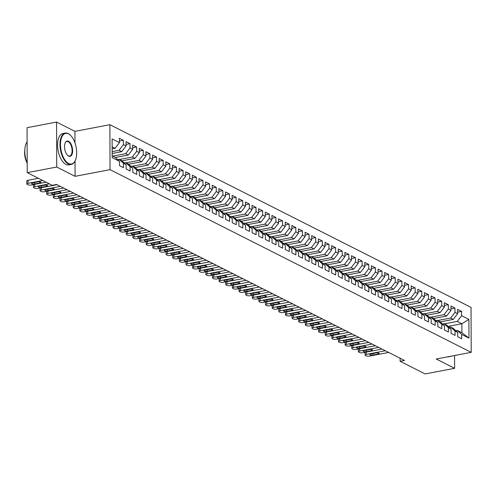 <?xml version="1.0" encoding="UTF-8"?>
<svg xmlns="http://www.w3.org/2000/svg" width="496" height="496" viewBox="0 0 496 496"><rect width="100%" height="100%" fill="white"/><g stroke="black" fill="none" stroke-linecap="round" stroke-linejoin="round"><path stroke-width="0.74" d="M74.97 142.898L74.933 131.359L56.563 122.066L27.069 127.689L27.224 172.658L52.229 185.306L56.6 184.469L404.488 360.456L400.123 361.286L425.122 373.934L454.615 368.311L454.572 355.52M74.933 131.359L109.889 124.688L471.045 307.384L471.2 352.346L110.044 169.657L109.889 124.688M448.142 326.374L461.894 323.752L468.9 319.399L461.609 315.71L461.59 311.395L457.61 309.38L457.628 313.695L454.975 312.356L454.956 308.041L450.982 306.026L450.994 310.341L448.341 309.002L448.328 304.687L444.348 302.672L444.366 306.987L441.713 305.648L441.694 301.332L437.72 299.317L437.732 303.633L435.079 302.293L435.066 297.978L431.086 295.963L431.098 300.278L428.445 298.939L428.432 294.624L424.452 292.609L424.471 296.924L421.817 295.585L421.798 291.27L417.824 289.255L417.837 293.57L415.183 292.225L415.171 287.916L411.19 285.901L411.209 290.216L408.555 288.87L408.537 284.561L404.556 282.546L404.575 286.862L401.921 285.516L401.909 281.201L397.928 279.192L397.941 283.507L395.287 282.162L395.275 277.847L391.294 275.838L391.313 280.153L388.659 278.808L388.641 274.493L384.667 272.484L384.679 276.799L382.025 275.454L382.013 271.138L378.033 269.13L378.045 273.439L375.398 272.099L375.379 267.784L371.399 265.775L371.417 270.084L368.764 268.745L368.751 264.43L364.771 262.415L364.783 266.73L362.13 265.391L362.117 261.076L358.137 259.061L358.155 263.376L355.502 262.037L355.483 257.722L351.509 255.707L351.521 260.022L348.868 258.683L348.855 254.367L344.875 252.352L344.887 256.668L342.24 255.328L342.221 251.013L338.241 248.998L338.26 253.313L335.606 251.974L335.594 247.659L331.613 245.644L331.626 249.959L328.972 248.62L328.96 244.305L324.979 242.29L324.998 246.605L322.344 245.266L322.326 240.951L318.351 238.936L318.364 243.251L315.71 241.905L315.698 237.596L311.717 235.581L311.73 239.897L309.082 238.551L309.064 234.242L305.083 232.227L305.102 236.542L302.448 235.197L302.436 230.882L298.456 228.873L298.468 233.188L295.814 231.843L295.802 227.528L291.822 225.519L291.84 229.834L289.187 228.489L289.168 224.173L285.194 222.165L285.206 226.48L282.553 225.134L282.54 220.819L278.56 218.81L278.572 223.119L275.925 221.78L275.906 217.465L271.926 215.456L271.944 219.765L269.291 218.426L269.272 214.111L265.298 212.096L265.31 216.411L262.657 215.072L262.644 210.757L258.664 208.742L258.683 213.057L256.029 211.718L256.01 207.402L252.03 205.387L252.049 209.703L249.395 208.363L249.383 204.048L245.402 202.033L245.415 206.348L242.761 205.009L242.749 200.694L238.768 198.679L238.787 202.994L236.133 201.655L236.115 197.34L232.14 195.325L232.153 199.64L229.499 198.301L229.487 193.986L225.506 191.971L225.519 196.286L222.871 194.947L222.853 190.631L218.872 188.616L218.891 192.932L216.237 191.586L216.225 187.277L212.245 185.262L212.257 189.577L209.603 188.232L209.591 183.917L205.611 181.908L205.629 186.223L202.976 184.878L202.957 180.563L198.983 178.554L198.995 182.869L196.342 181.524L196.329 177.208L192.349 175.2L192.361 179.515L189.714 178.169L189.695 173.854L185.715 171.845L185.733 176.161L183.08 174.815L183.067 170.5L179.087 168.491L179.099 172.8L176.446 171.461L176.433 167.146L172.453 165.137L172.472 169.446L169.818 168.107L169.799 163.792L165.825 161.777L165.838 166.092L163.184 164.753L163.172 160.437L159.191 158.422L159.204 162.738L156.556 161.398L156.538 157.083L152.557 155.068L152.576 159.383L149.922 158.044L149.91 153.729L145.929 151.714L145.942 156.029L143.288 154.69L143.276 150.375L139.295 148.36L139.314 152.675L136.66 151.336L136.642 147.021L132.668 145.006L132.68 149.321L130.026 147.982L130.014 143.666L126.034 141.651L126.046 145.967L123.399 144.621L123.38 140.312L119.4 138.297L119.418 142.612L115.066 148.304L112.152 146.835M468.9 319.399L468.968 338.117L461.671 334.428L457.287 330.398L455.805 330.683M119.418 142.612L112.121 138.923L112.189 157.635L119.48 161.33L119.499 165.639L123.473 167.654L123.461 163.339L126.114 164.684L126.127 169L130.107 171.008L130.095 166.693L132.748 168.039L132.761 172.354L136.741 174.363L136.722 170.047L139.376 171.393L139.395 175.708L143.369 177.717L143.356 173.402L146.01 174.747L146.022 179.062L150.003 181.071L149.984 176.762L152.638 178.101L152.656 182.416L156.637 184.425L156.618 180.116L159.272 181.455L159.284 185.771L163.265 187.786L163.252 183.47L165.906 184.81L165.918 189.125L169.899 191.14L169.88 186.825L172.534 188.164L172.552 192.479L176.526 194.494L176.514 190.179L179.168 191.518L179.18 195.833L183.16 197.848L183.148 193.533L185.795 194.872L185.814 199.187L189.794 201.202L189.776 196.887L192.429 198.226L192.442 202.542L196.422 204.557L196.41 200.241L199.063 201.581L199.076 205.896L203.056 207.911L203.038 203.596L205.691 204.935L205.71 209.25L209.684 211.265L209.672 206.95L212.325 208.295L212.338 212.604L216.318 214.619L216.306 210.304L218.953 211.649L218.972 215.958L222.952 217.973L222.933 213.658L225.587 215.004L225.599 219.319L229.58 221.328L229.567 217.012L232.221 218.358L232.233 222.673L236.214 224.682L236.195 220.367L238.849 221.712L238.867 226.027L242.842 228.036L242.829 223.721L245.483 225.066L245.495 229.381L249.476 231.39L249.463 227.081L252.111 228.42L252.129 232.736L256.11 234.744L256.091 230.435L258.745 231.775L258.757 236.09L262.737 238.105L262.725 233.79L265.379 235.129L265.391 239.444L269.371 241.459L269.353 237.144L272.006 238.483L272.025 242.798L275.999 244.813L275.987 240.498L278.64 241.837L278.653 246.152L282.633 248.167L282.621 243.852L285.268 245.191L285.287 249.507L289.267 251.522L289.249 247.206L291.902 248.546L291.921 252.861L295.895 254.876L295.883 250.561L298.536 251.9L298.549 256.215L302.529 258.23L302.51 253.915L305.164 255.254L305.183 259.569L309.163 261.584L309.144 257.269L311.798 258.614L311.81 262.923L315.791 264.938L315.778 260.623L318.432 261.969L318.444 266.284L322.425 268.293L322.406 263.977L325.06 265.323L325.078 269.638L329.053 271.647L329.04 267.332L331.694 268.677L331.706 272.992L335.687 275.001L335.674 270.686L338.322 272.031L338.34 276.346L342.321 278.355L342.302 274.04L344.956 275.385L344.968 279.701L348.948 281.709L348.936 277.4L351.59 278.74L351.602 283.055L355.582 285.064L355.564 280.755L358.217 282.094L358.236 286.409L362.21 288.424L362.198 284.109L364.851 285.448L364.864 289.763L368.844 291.778L368.832 287.463L371.479 288.802L371.498 293.117L375.478 295.132L375.46 290.817L378.113 292.156L378.126 296.472L382.106 298.487L382.094 294.171L384.747 295.511L384.76 299.826L388.74 301.841L388.721 297.526L391.375 298.865L391.394 303.18L395.368 305.195L395.355 300.88L398.009 302.219L398.021 306.534L402.002 308.549L401.989 304.234L404.637 305.579L404.655 309.888L408.636 311.903L408.617 307.588L411.271 308.934L411.283 313.243L415.264 315.258L415.251 310.942L417.905 312.288L417.917 316.603L421.898 318.612L421.879 314.297L424.533 315.642L424.551 319.957L428.525 321.966L428.513 317.651L431.167 318.996L431.179 323.311L435.159 325.32L435.147 321.005L437.794 322.35L437.813 326.666L441.793 328.674L441.775 324.359L444.428 325.705L444.447 330.02L448.421 332.029L448.409 327.72L451.062 329.059L451.075 333.374L455.055 335.389L455.037 331.074L457.69 332.413L457.709 336.728L461.683 338.743L461.671 334.428M112.164 151.633L119.046 150.319L121.694 151.658L112.17 153.475M123.399 144.621L119.046 150.319M126.046 145.967L121.694 151.658M112.183 155.825L115.097 157.3L119.48 161.33M112.79 156.135L125.674 153.673L128.328 155.019L115.314 157.499M130.026 147.982L125.674 153.673M132.68 149.321L128.328 155.019M123.461 163.339L119.077 159.315L117.595 159.594M119.077 159.315L121.725 160.654L126.114 164.684M119.418 159.489L132.308 157.027L134.962 158.373L121.942 160.853M136.66 151.336L132.308 157.027M139.314 152.675L134.962 158.373M130.095 166.693L125.705 162.669L124.229 162.948M125.705 162.669L128.359 164.009L132.748 168.039M126.052 162.843L138.936 160.382L141.589 161.727L128.576 164.207M143.288 154.69L138.936 160.382M145.942 156.029L141.589 161.727M136.722 170.047L132.339 166.024L130.857 166.303M132.339 166.024L134.993 167.363L139.376 171.393M132.68 166.197L145.57 163.736L148.223 165.081L135.21 167.561M149.922 158.044L145.57 163.736M152.576 159.383L148.223 165.081M143.356 173.402L138.967 169.378L137.491 169.657M138.967 169.378L141.62 170.717L146.01 174.747M139.314 169.551L152.204 167.09L154.851 168.435L141.837 170.915M156.556 161.398L152.204 167.09M159.204 162.738L154.851 168.435M149.984 176.762L145.601 172.732L144.119 173.011M145.601 172.732L148.254 174.071L152.638 178.101M145.948 172.906L158.832 170.444L161.485 171.79L148.471 174.27M163.184 164.753L158.832 170.444M165.838 166.092L161.485 171.79M156.618 180.116L152.235 176.086L150.753 176.365M152.235 176.086L154.882 177.425L159.272 181.455M152.576 176.26L165.466 173.798L168.119 175.144L155.099 177.624M169.818 168.107L165.466 173.798M172.472 169.446L168.119 175.144M163.252 183.47L158.863 179.44L157.387 179.726M158.863 179.44L161.516 180.78L165.906 184.81M159.21 179.614L172.093 177.159L174.747 178.498L161.733 180.978M176.446 171.461L172.093 177.159M179.099 172.8L174.747 178.498M169.88 186.825L165.497 182.795L164.015 183.08M165.497 182.795L168.15 184.134L172.534 188.164M165.838 182.968L178.727 180.513L181.381 181.852L168.367 184.338M183.08 174.815L178.727 180.513M185.733 176.161L181.381 181.852M176.514 190.179L172.124 186.149L170.649 186.434M172.124 186.149L174.778 187.494L179.168 191.518M172.472 186.322L185.361 183.867L188.009 185.206L174.995 187.693M189.714 178.169L185.361 183.867M192.361 179.515L188.009 185.206M183.148 193.533L178.758 189.503L177.277 189.788M178.758 189.503L181.412 190.848L185.795 194.872M179.106 189.677L191.989 187.221L194.643 188.561L181.629 191.047M196.342 181.524L191.989 187.221M198.995 182.869L194.643 188.561M189.776 196.887L185.392 192.857L183.911 193.142M185.392 192.857L188.046 194.203L192.429 198.226M185.733 193.031L198.623 190.576L201.277 191.915L188.257 194.401M202.976 184.878L198.623 190.576M205.629 186.223L201.277 191.915M196.41 200.241L192.02 196.211L190.545 196.497M192.02 196.211L194.674 197.557L199.063 201.581M192.367 196.385L205.251 193.93L207.905 195.269L194.891 197.755M209.603 188.232L205.251 193.93M212.257 189.577L207.905 195.269M203.038 203.596L198.654 199.566L197.172 199.851M198.654 199.566L201.308 200.911L205.691 204.935M198.995 199.739L211.885 197.284L214.539 198.623L201.525 201.109M216.237 191.586L211.885 197.284M218.891 192.932L214.539 198.623M209.672 206.95L205.282 202.92L203.806 203.205M205.282 202.92L207.936 204.265L212.325 208.295M205.629 203.1L218.519 200.638L221.166 201.977L208.153 204.464M222.871 194.947L218.519 200.638M225.519 196.286L221.166 201.977M216.306 210.304L211.916 206.28L210.434 206.559M211.916 206.28L214.57 207.619L218.953 211.649M212.263 206.454L225.147 203.992L227.8 205.338L214.787 207.818M229.499 198.301L225.147 203.992M232.153 199.64L227.8 205.338M222.933 213.658L218.55 209.634L217.068 209.913M218.55 209.634L221.204 210.974L225.587 215.004M218.891 209.808L231.781 207.347L234.434 208.692L221.414 211.172M236.133 201.655L231.781 207.347M238.787 202.994L234.434 208.692M229.567 217.012L225.178 212.989L223.702 213.268M225.178 212.989L227.831 214.328L232.221 218.358M225.525 213.162L238.409 210.701L241.062 212.046L228.048 214.526M242.761 205.009L238.409 210.701M245.415 206.348L241.062 212.046M236.195 220.367L231.812 216.343L230.33 216.622M231.812 216.343L234.465 217.682L238.849 221.712M232.153 216.516L245.043 214.055L247.696 215.4L234.682 217.88M249.395 208.363L245.043 214.055M252.049 209.703L247.696 215.4M242.829 223.721L238.446 219.697L236.964 219.976M238.446 219.697L241.093 221.036L245.483 225.066M238.787 219.871L251.677 217.409L254.33 218.755L241.31 221.235M256.029 211.718L251.677 217.409M258.683 213.057L254.33 218.755M249.463 227.081L245.074 223.051L243.592 223.33M245.074 223.051L247.727 224.39L252.111 228.42M245.421 223.225L258.304 220.763L260.958 222.109L247.944 224.589M262.657 215.072L258.304 220.763M265.31 216.411L260.958 222.109M256.091 230.435L251.708 226.405L250.226 226.684M251.708 226.405L254.361 227.745L258.745 231.775M252.049 226.579L264.938 224.124L267.592 225.463L254.572 227.943M269.291 218.426L264.938 224.124M271.944 219.765L267.592 225.463M262.725 233.79L258.335 229.76L256.86 230.045M258.335 229.76L260.989 231.099L265.379 235.129M258.683 229.933L271.572 227.478L274.22 228.817L261.206 231.297M275.925 221.78L271.572 227.478M278.572 223.119L274.22 228.817M269.353 237.144L264.969 233.114L263.488 233.399M264.969 233.114L267.623 234.459L272.006 238.483M265.31 233.287L278.2 230.832L280.854 232.171L267.84 234.658M282.553 225.134L278.2 230.832M285.206 226.48L280.854 232.171M275.987 240.498L271.603 236.468L270.122 236.753M271.603 236.468L274.251 237.813L278.64 241.837M271.944 236.642L284.834 234.186L287.488 235.526L274.468 238.012M289.187 228.489L284.834 234.186M291.84 229.834L287.488 235.526M282.621 243.852L278.231 239.822L276.756 240.107M278.231 239.822L280.885 241.168L285.268 245.191M278.578 239.996L291.462 237.541L294.116 238.88L281.102 241.366M295.814 231.843L291.462 237.541M298.468 233.188L294.116 238.88M289.249 247.206L284.865 243.176L283.383 243.462M284.865 243.176L287.519 244.522L291.902 248.546M285.206 243.35L298.096 240.895L300.75 242.234L287.736 244.72M302.448 235.197L298.096 240.895M305.102 236.542L300.75 242.234M295.883 250.561L291.493 246.531L290.017 246.816M291.493 246.531L294.147 247.876L298.536 251.9M291.84 246.704L304.73 244.249L307.377 245.588L294.364 248.074M309.082 238.551L304.73 244.249M311.73 239.897L307.377 245.588M302.51 253.915L298.127 249.885L296.645 250.17M298.127 249.885L300.781 251.23L305.164 255.254M298.474 250.065L311.358 247.603L314.011 248.942L300.998 251.429M315.71 241.905L311.358 247.603M318.364 243.251L314.011 248.942M309.144 257.269L304.761 253.239L303.279 253.524M304.761 253.239L307.408 254.584L311.798 258.614M305.102 253.419L317.992 250.957L320.645 252.297L307.625 254.783M322.344 245.266L317.992 250.957M324.998 246.605L320.645 252.297M315.778 260.623L311.389 256.599L309.913 256.878M311.389 256.599L314.042 257.939L318.432 261.969M311.736 256.773L324.62 254.312L327.273 255.657L314.259 258.137M328.972 248.62L324.62 254.312M331.626 249.959L327.273 255.657M322.406 263.977L318.023 259.954L316.541 260.233M318.023 259.954L320.676 261.293L325.06 265.323M318.364 260.127L331.254 257.666L333.907 259.011L320.893 261.491M335.606 251.974L331.254 257.666M338.26 253.313L333.907 259.011M329.04 267.332L324.651 263.308L323.175 263.587M324.651 263.308L327.304 264.647L331.694 268.677M324.998 263.481L337.888 261.02L340.535 262.365L327.521 264.845M342.24 255.328L337.888 261.02M344.887 256.668L340.535 262.365M335.674 270.686L331.285 266.662L329.803 266.941M331.285 266.662L333.938 268.001L338.322 272.031M331.632 266.836L344.515 264.374L347.169 265.72L334.155 268.2M348.868 258.683L344.515 264.374M351.521 260.022L347.169 265.72M342.302 274.04L337.919 270.016L336.437 270.295M337.919 270.016L340.566 271.355L344.956 275.385M338.26 270.19L351.149 267.728L353.803 269.074L340.783 271.554M355.502 262.037L351.149 267.728M358.155 263.376L353.803 269.074M348.936 277.4L344.546 273.37L343.071 273.649M344.546 273.37L347.2 274.71L351.59 278.74M344.894 273.544L357.777 271.083L360.431 272.428L347.417 274.908M362.13 265.391L357.777 271.083M364.783 266.73L360.431 272.428M355.564 280.755L351.18 276.725L349.699 277.004M351.18 276.725L353.834 278.064L358.217 282.094M351.521 276.898L364.411 274.443L367.065 275.782L354.051 278.262M368.764 268.745L364.411 274.443M371.417 270.084L367.065 275.782M362.198 284.109L357.808 280.079L356.333 280.364M357.808 280.079L360.462 281.418L364.851 285.448M358.155 280.252L371.045 277.797L373.693 279.136L360.679 281.616M375.398 272.099L371.045 277.797M378.045 273.439L373.693 279.136M368.832 287.463L364.442 283.433L362.96 283.718M364.442 283.433L367.096 284.778L371.479 288.802M364.789 283.607L377.673 281.151L380.327 282.491L367.313 284.977M382.025 275.454L377.673 281.151M384.679 276.799L380.327 282.491M375.46 290.817L371.076 286.787L369.594 287.072M371.076 286.787L373.73 288.133L378.113 292.156M371.417 286.961L384.307 284.506L386.961 285.845L373.941 288.331M388.659 278.808L384.307 284.506M391.313 280.153L386.961 285.845M382.094 294.171L377.704 290.141L376.228 290.427M377.704 290.141L380.358 291.487L384.747 295.511M378.051 290.315L390.935 287.86L393.588 289.199L380.575 291.685M395.287 282.162L390.935 287.86M397.941 283.507L393.588 289.199M388.721 297.526L384.338 293.496L382.856 293.781M384.338 293.496L386.992 294.841L391.375 298.865M384.679 293.669L397.569 291.214L400.222 292.553L387.209 295.039M401.921 285.516L397.569 291.214M404.575 286.862L400.222 292.553M395.355 300.88L390.972 296.85L389.49 297.135M390.972 296.85L393.619 298.195L398.009 302.219M391.313 297.023L404.203 294.568L406.856 295.907L393.836 298.394M408.555 288.87L404.203 294.568M411.209 290.216L406.856 295.907M401.989 304.234L397.6 300.204L396.118 300.489M397.6 300.204L400.253 301.549L404.637 305.579M397.947 300.384L410.831 297.922L413.484 299.262L400.47 301.748M415.183 292.225L410.831 297.922M417.837 293.57L413.484 299.262M408.617 307.588L404.234 303.564L402.752 303.843M404.234 303.564L406.887 304.904L411.271 308.934M404.575 303.738L417.465 301.277L420.118 302.616L407.098 305.102M421.817 295.585L417.465 301.277M424.471 296.924L420.118 302.616M415.251 310.942L410.862 306.919L409.386 307.198M410.862 306.919L413.515 308.258L417.905 312.288M411.209 307.092L424.092 304.631L426.746 305.976L413.732 308.456M428.445 298.939L424.092 304.631M431.098 300.278L426.746 305.976M421.879 314.297L417.496 310.273L416.014 310.552M417.496 310.273L420.149 311.612L424.533 315.642M417.837 310.446L430.726 307.985L433.38 309.33L420.366 311.81M435.079 302.293L430.726 307.985M437.732 303.633L433.38 309.33M428.513 317.651L424.13 313.627L422.648 313.906M424.13 313.627L426.777 314.966L431.167 318.996M424.471 313.801L437.36 311.339L440.014 312.685L426.994 315.165M441.713 305.648L437.36 311.339M444.366 306.987L440.014 312.685M435.147 321.005L430.757 316.981L429.282 317.26M430.757 316.981L433.411 318.32L437.794 322.35M431.105 317.155L443.988 314.693L446.642 316.039L433.628 318.519M448.341 309.002L443.988 314.693M450.994 310.341L446.642 316.039M441.775 324.359L437.391 320.335L435.91 320.614M437.391 320.335L440.045 321.675L444.428 325.705M437.732 320.509L450.622 318.048L453.276 319.393L440.256 321.873M454.975 312.356L450.622 318.048M457.628 313.695L453.276 319.393M448.409 327.72L444.019 323.69L442.544 323.969M444.019 323.69L446.673 325.029L451.062 329.059M444.366 323.863L457.256 321.402L461.894 323.752L461.925 332.748L457.287 330.398M461.609 315.71L457.256 321.402M455.037 331.074L450.653 327.044L449.171 327.329M450.653 327.044L453.307 328.383L457.69 332.413M56.563 122.066L56.718 167.034L27.224 172.658M471.2 352.346L436.244 359.017L454.615 368.311M56.718 167.034L75.088 176.322L110.044 169.657M400.111 358.242L400.123 361.286M112.158 148.862L115.066 148.304M468.968 338.117L461.925 332.748M75.088 176.322L75.039 161.002M461.59 311.395L457.622 312.151M454.956 308.041L450.988 308.797M448.328 304.687L444.36 305.443M441.694 301.332L437.726 302.089M435.066 297.978L431.092 298.735M428.432 294.624L424.464 295.38M421.798 291.27L417.83 292.026M415.171 287.916L411.203 288.672M408.537 284.561L404.569 285.318M401.909 281.201L397.935 281.964M395.275 277.847L391.307 278.609M388.641 274.493L384.673 275.249M382.013 271.138L378.045 271.895M375.379 267.784L371.411 268.541M368.751 264.43L364.777 265.186M362.117 261.076L358.149 261.832M355.483 257.722L351.515 258.478M348.855 254.367L344.887 255.124M342.221 251.013L338.253 251.77M335.594 247.659L331.619 248.415M328.96 244.305L324.992 245.061M322.326 240.951L318.358 241.707M315.698 237.596L311.73 238.353M309.064 234.242L305.096 234.999M302.436 230.882L298.462 231.644M295.802 227.528L291.834 228.29M289.168 224.173L285.2 224.93M282.54 220.819L278.566 221.576M275.906 217.465L271.938 218.221M269.272 214.111L265.304 214.867M262.644 210.757L258.676 211.513M256.01 207.402L252.042 208.159M249.383 204.048L245.408 204.805M242.749 200.694L238.781 201.45M236.115 197.34L232.147 198.096M229.487 193.986L225.519 194.742M222.853 190.631L218.885 191.388M216.225 187.277L212.251 188.034M209.591 183.917L205.623 184.679M202.957 180.563L198.989 181.325M196.329 177.208L192.361 177.965M189.695 173.854L185.727 174.611M183.067 170.5L179.093 171.256M176.433 167.146L172.465 167.902M169.799 163.792L165.831 164.548M163.172 160.437L159.204 161.194M156.538 157.083L152.57 157.84M149.91 153.729L145.936 154.485M143.276 150.375L139.308 151.131M136.642 147.021L132.674 147.777M130.014 143.666L126.04 144.423M123.38 140.312L119.412 141.069M388.647 352.445L369.576 356.078A2.554 0.787 179.8 0 1 366.067 355.824L365.403 355.489A2.554 0.787 179.8 0 1 365.031 355.08A2.554 0.787 179.8 0 1 366.259 354.404L385.336 350.765M372.911 355.031A2.046 0.632 -0.2 0 1 370.847 355.043A2.046 0.632 -0.2 0 1 369.805 354.497A2.046 0.632 -0.2 0 1 370.791 353.958L376.03 352.954A2.046 0.632 -0.2 0 1 378.095 352.935A2.046 0.632 -0.2 0 1 379.136 353.487A2.046 0.632 -0.2 0 1 378.157 354.026L372.911 355.031L372.905 353.549M382.019 349.085L362.942 352.724A2.554 0.787 179.8 0 1 359.433 352.47L358.769 352.135A2.554 0.787 179.8 0 1 358.397 351.726A2.554 0.787 179.8 0 1 359.631 351.05L378.702 347.411M366.277 351.676A2.046 0.632 -0.2 0 1 364.219 351.689A2.046 0.632 -0.2 0 1 363.177 351.143A2.046 0.632 -0.2 0 1 364.157 350.598L369.402 349.599A2.046 0.632 -0.2 0 1 371.467 349.581A2.046 0.632 -0.2 0 1 372.508 350.133A2.046 0.632 -0.2 0 1 371.523 350.672L366.277 351.676L366.277 350.195M375.385 345.731L356.314 349.37A2.554 0.787 179.8 0 1 352.805 349.116L352.141 348.781A2.554 0.787 179.8 0 1 351.769 348.372A2.554 0.787 179.8 0 1 352.997 347.696L372.068 344.057M359.65 348.322A2.046 0.632 -0.2 0 1 357.585 348.335A2.046 0.632 -0.2 0 1 356.543 347.789A2.046 0.632 -0.2 0 1 357.529 347.243L362.768 346.245A2.046 0.632 -0.2 0 1 364.833 346.227A2.046 0.632 -0.2 0 1 365.874 346.778A2.046 0.632 -0.2 0 1 364.889 347.318L359.65 348.322L359.643 346.84M451.695 356.072A15.971 7.868 -100.8 0 1 450.715 356.395L448.31 356.853A15.971 7.868 -100.8 0 1 447.28 356.909M450.715 356.395A15.971 7.868 -100.8 0 1 449.686 356.45M68.541 133.864A15.593 7.682 79.2 0 0 60.5 144.596A15.593 7.682 79.2 0 0 68.64 163.519A15.593 7.682 79.2 0 0 75.268 160.499A15.593 7.682 79.2 0 0 70.457 135.253A15.593 7.682 79.2 0 0 68.541 133.864M75.187 160.673A15.971 7.868 -100.8 0 1 75.107 160.853A15.971 7.868 -100.8 0 1 71.257 164.443A15.971 7.868 -100.8 0 1 68.318 163.947A15.971 7.868 -100.8 0 1 60.121 147.368A15.971 7.868 -100.8 0 1 65.267 133.064A15.971 7.868 -100.8 0 1 68.212 133.56A15.971 7.868 -100.8 0 1 70.172 134.986A15.971 7.868 -100.8 0 1 70.314 135.123M68.566 141.279A7.793 3.838 -100.8 0 1 72.633 150.734A7.793 3.838 -100.8 0 1 68.615 156.104A7.793 3.838 -100.8 0 1 67.661 155.409A7.793 3.838 -100.8 0 1 65.249 142.786A7.793 3.838 -100.8 0 1 68.566 141.279M67.518 155.267A7.409 3.652 79.2 0 0 68.287 155.8A7.409 3.652 79.2 0 0 69.651 156.035A7.409 3.652 79.2 0 0 72.044 149.395A7.409 3.652 79.2 0 0 68.237 141.701A7.409 3.652 79.2 0 0 66.873 141.472A7.409 3.652 79.2 0 0 65.168 142.966M27.193 163.072A15.971 7.868 -100.8 0 1 27.119 141.85M27.193 163.184A11.501 5.667 -100.8 0 1 24.825 150.065M71.257 164.443L68.851 164.901A15.971 7.868 -100.8 0 1 65.912 164.405A15.971 7.868 -100.8 0 1 57.716 147.827A15.971 7.868 -100.8 0 1 62.868 133.523L65.267 133.064M368.757 342.376L349.68 346.016A2.554 0.787 179.8 0 1 346.171 345.762L345.507 345.427A2.554 0.787 179.8 0 1 345.135 345.018A2.554 0.787 179.8 0 1 346.363 344.342L365.44 340.702M353.016 344.962A2.046 0.632 -0.2 0 1 350.951 344.98A2.046 0.632 -0.2 0 1 349.909 344.435A2.046 0.632 -0.2 0 1 350.895 343.889L356.14 342.891A2.046 0.632 -0.2 0 1 358.199 342.872A2.046 0.632 -0.2 0 1 359.247 343.418A2.046 0.632 -0.2 0 1 358.261 343.964L353.016 344.962L353.009 343.486M362.123 339.022L343.052 342.662A2.554 0.787 179.8 0 1 339.537 342.407L338.873 342.073A2.554 0.787 179.8 0 1 338.501 341.663A2.554 0.787 179.8 0 1 339.735 340.988L358.806 337.348M346.388 341.608A2.046 0.632 -0.2 0 1 344.323 341.626A2.046 0.632 -0.2 0 1 343.282 341.081A2.046 0.632 -0.2 0 1 344.261 340.535L349.506 339.537A2.046 0.632 -0.2 0 1 351.571 339.518A2.046 0.632 -0.2 0 1 352.613 340.064A2.046 0.632 -0.2 0 1 351.627 340.609L346.388 341.608L346.382 340.132M355.489 335.668L336.418 339.307A2.554 0.787 179.8 0 1 332.909 339.053L332.246 338.718A2.554 0.787 179.8 0 1 331.874 338.309A2.554 0.787 179.8 0 1 333.101 337.633L352.179 333.994M339.754 338.253A2.046 0.632 -0.2 0 1 337.689 338.272A2.046 0.632 -0.2 0 1 336.648 337.726A2.046 0.632 -0.2 0 1 337.633 337.181L342.872 336.183A2.046 0.632 -0.2 0 1 344.937 336.164A2.046 0.632 -0.2 0 1 345.979 336.71A2.046 0.632 -0.2 0 1 344.999 337.255L339.754 338.253L339.748 336.778M348.862 332.314L329.784 335.953A2.554 0.787 179.8 0 1 326.275 335.699L325.612 335.364A2.554 0.787 179.8 0 1 325.24 334.955A2.554 0.787 179.8 0 1 326.473 334.273L345.545 330.64M333.12 334.899A2.046 0.632 -0.2 0 1 331.061 334.918A2.046 0.632 -0.2 0 1 330.014 334.372A2.046 0.632 -0.2 0 1 330.999 333.827L336.245 332.828A2.046 0.632 -0.2 0 1 338.309 332.81A2.046 0.632 -0.2 0 1 339.351 333.355A2.046 0.632 -0.2 0 1 338.365 333.901L333.12 334.899L333.12 333.424M342.228 328.96L323.156 332.599A2.554 0.787 179.8 0 1 319.641 332.345L318.984 332.01A2.554 0.787 179.8 0 1 318.612 331.601A2.554 0.787 179.8 0 1 319.839 330.919L338.911 327.286M326.492 331.545A2.046 0.632 -0.2 0 1 324.427 331.564A2.046 0.632 -0.2 0 1 323.386 331.018A2.046 0.632 -0.2 0 1 324.365 330.472L329.611 329.474A2.046 0.632 -0.2 0 1 331.675 329.456A2.046 0.632 -0.2 0 1 332.717 330.001A2.046 0.632 -0.2 0 1 331.731 330.547L326.492 331.545L326.486 330.069M335.6 325.605L316.522 329.245A2.554 0.787 179.8 0 1 313.013 328.991L312.35 328.656A2.554 0.787 179.8 0 1 311.978 328.247A2.554 0.787 179.8 0 1 313.205 327.565L332.283 323.925M319.858 328.191A2.046 0.632 -0.2 0 1 317.793 328.209A2.046 0.632 -0.2 0 1 316.752 327.664A2.046 0.632 -0.2 0 1 317.738 327.118L322.983 326.12A2.046 0.632 -0.2 0 1 325.041 326.101A2.046 0.632 -0.2 0 1 326.083 326.647A2.046 0.632 -0.2 0 1 325.103 327.193L319.858 328.191L319.852 326.715M328.966 322.251L309.895 325.891A2.554 0.787 179.8 0 1 306.379 325.636L305.716 325.302A2.554 0.787 179.8 0 1 305.344 324.892A2.554 0.787 179.8 0 1 306.578 324.21L325.649 320.571M313.23 324.837A2.046 0.632 -0.2 0 1 311.166 324.855A2.046 0.632 -0.2 0 1 310.124 324.31A2.046 0.632 -0.2 0 1 311.104 323.764L316.349 322.766A2.046 0.632 -0.2 0 1 318.413 322.747A2.046 0.632 -0.2 0 1 319.455 323.293A2.046 0.632 -0.2 0 1 318.469 323.838L313.23 324.837L313.224 323.361M322.332 318.897L303.261 322.536A2.554 0.787 179.8 0 1 299.751 322.282L299.088 321.947A2.554 0.787 179.8 0 1 298.716 321.538A2.554 0.787 179.8 0 1 299.944 320.856L319.021 317.217M306.596 321.482A2.046 0.632 -0.2 0 1 304.532 321.501A2.046 0.632 -0.2 0 1 303.49 320.955A2.046 0.632 -0.2 0 1 304.476 320.41L309.715 319.412A2.046 0.632 -0.2 0 1 311.779 319.393A2.046 0.632 -0.2 0 1 312.821 319.939A2.046 0.632 -0.2 0 1 311.841 320.484L306.596 321.482L306.59 320.007M315.704 315.543L296.627 319.182A2.554 0.787 179.8 0 1 293.117 318.928L292.454 318.593A2.554 0.787 179.8 0 1 292.082 318.184A2.554 0.787 179.8 0 1 293.316 317.502L312.387 313.863M299.962 318.128A2.046 0.632 -0.2 0 1 297.904 318.147A2.046 0.632 -0.2 0 1 296.856 317.601A2.046 0.632 -0.2 0 1 297.842 317.056L303.087 316.051A2.046 0.632 -0.2 0 1 305.145 316.039A2.046 0.632 -0.2 0 1 306.193 316.584A2.046 0.632 -0.2 0 1 305.207 317.13L299.962 318.128L299.962 316.653M309.07 312.189L289.999 315.828A2.554 0.787 179.8 0 1 286.483 315.574L285.82 315.233A2.554 0.787 179.8 0 1 285.454 314.83A2.554 0.787 179.8 0 1 286.682 314.148L305.753 310.508M293.334 314.774A2.046 0.632 -0.2 0 1 291.27 314.793A2.046 0.632 -0.2 0 1 290.228 314.241A2.046 0.632 -0.2 0 1 291.208 313.701L296.453 312.697A2.046 0.632 -0.2 0 1 298.518 312.685A2.046 0.632 -0.2 0 1 299.559 313.23A2.046 0.632 -0.2 0 1 298.573 313.776L293.334 314.774L293.328 313.298M302.442 308.834L283.365 312.468A2.554 0.787 179.8 0 1 279.856 312.22L279.192 311.879A2.554 0.787 179.8 0 1 278.82 311.476A2.554 0.787 179.8 0 1 280.048 310.794L299.125 307.154M286.7 311.42A2.046 0.632 -0.2 0 1 284.636 311.438A2.046 0.632 -0.2 0 1 283.594 310.887A2.046 0.632 -0.2 0 1 284.58 310.347L289.825 309.343A2.046 0.632 -0.2 0 1 291.884 309.33A2.046 0.632 -0.2 0 1 292.925 309.876A2.046 0.632 -0.2 0 1 291.946 310.415L286.7 311.42L286.694 309.944M295.808 305.48L276.737 309.113A2.554 0.787 179.8 0 1 273.222 308.859L272.558 308.524A2.554 0.787 179.8 0 1 272.186 308.121A2.554 0.787 179.8 0 1 273.42 307.439L292.491 303.8M280.073 308.066A2.046 0.632 -0.2 0 1 278.008 308.084A2.046 0.632 -0.2 0 1 276.966 307.532A2.046 0.632 -0.2 0 1 277.946 306.993L283.191 305.989A2.046 0.632 -0.2 0 1 285.256 305.97A2.046 0.632 -0.2 0 1 286.297 306.522A2.046 0.632 -0.2 0 1 285.312 307.061L280.073 308.066L280.066 306.584M289.174 302.126L270.103 305.759A2.554 0.787 179.8 0 1 266.594 305.505L265.93 305.17A2.554 0.787 179.8 0 1 265.558 304.761A2.554 0.787 179.8 0 1 266.786 304.085L285.857 300.446M273.439 304.711A2.046 0.632 -0.2 0 1 271.374 304.724A2.046 0.632 -0.2 0 1 270.332 304.178A2.046 0.632 -0.2 0 1 271.318 303.639L276.557 302.634A2.046 0.632 -0.2 0 1 278.622 302.616A2.046 0.632 -0.2 0 1 279.663 303.168A2.046 0.632 -0.2 0 1 278.684 303.707L273.439 304.711L273.432 303.23M282.546 298.766L263.469 302.405A2.554 0.787 179.8 0 1 259.96 302.151L259.296 301.816A2.554 0.787 179.8 0 1 258.924 301.407A2.554 0.787 179.8 0 1 260.152 300.731L279.229 297.092M266.805 301.357A2.046 0.632 -0.2 0 1 264.746 301.37A2.046 0.632 -0.2 0 1 263.698 300.824A2.046 0.632 -0.2 0 1 264.684 300.278L269.929 299.28A2.046 0.632 -0.2 0 1 271.988 299.262A2.046 0.632 -0.2 0 1 273.036 299.813A2.046 0.632 -0.2 0 1 272.05 300.353L266.805 301.357L266.798 299.875M275.912 295.411L256.841 299.051A2.554 0.787 179.8 0 1 253.326 298.797L252.662 298.462A2.554 0.787 179.8 0 1 252.297 298.053A2.554 0.787 179.8 0 1 253.524 297.377L272.595 293.737M260.177 298.003A2.046 0.632 -0.2 0 1 258.112 298.015A2.046 0.632 -0.2 0 1 257.071 297.47A2.046 0.632 -0.2 0 1 258.05 296.924L263.295 295.926A2.046 0.632 -0.2 0 1 265.36 295.907A2.046 0.632 -0.2 0 1 266.402 296.453A2.046 0.632 -0.2 0 1 265.416 296.999L260.177 298.003L260.171 296.521M269.278 292.057L250.207 295.697A2.554 0.787 179.8 0 1 246.698 295.442L246.035 295.108A2.554 0.787 179.8 0 1 245.663 294.698A2.554 0.787 179.8 0 1 246.89 294.023L265.968 290.383M253.543 294.643A2.046 0.632 -0.2 0 1 251.478 294.661A2.046 0.632 -0.2 0 1 250.437 294.116A2.046 0.632 -0.2 0 1 251.422 293.57L256.661 292.572A2.046 0.632 -0.2 0 1 258.726 292.553A2.046 0.632 -0.2 0 1 259.768 293.099A2.046 0.632 -0.2 0 1 258.788 293.644L253.543 294.643L253.537 293.167M262.651 288.703L243.573 292.342A2.554 0.787 179.8 0 1 240.064 292.088L239.401 291.753A2.554 0.787 179.8 0 1 239.029 291.344A2.554 0.787 179.8 0 1 240.262 290.668L259.334 287.029M246.909 291.288A2.046 0.632 -0.2 0 1 244.85 291.307A2.046 0.632 -0.2 0 1 243.809 290.761A2.046 0.632 -0.2 0 1 244.788 290.216L250.034 289.218A2.046 0.632 -0.2 0 1 252.098 289.199A2.046 0.632 -0.2 0 1 253.14 289.745A2.046 0.632 -0.2 0 1 252.154 290.29L246.909 291.288L246.909 289.813M256.017 285.349L236.945 288.988A2.554 0.787 179.8 0 1 233.436 288.734L232.773 288.399A2.554 0.787 179.8 0 1 232.401 287.99A2.554 0.787 179.8 0 1 233.628 287.308L252.7 283.675M240.281 287.934A2.046 0.632 -0.2 0 1 238.216 287.953A2.046 0.632 -0.2 0 1 237.175 287.407A2.046 0.632 -0.2 0 1 238.161 286.862L243.4 285.863A2.046 0.632 -0.2 0 1 245.464 285.845A2.046 0.632 -0.2 0 1 246.506 286.39A2.046 0.632 -0.2 0 1 245.526 286.936L240.281 287.934L240.275 286.459M249.389 281.995L230.311 285.634A2.554 0.787 179.8 0 1 226.802 285.38L226.139 285.045A2.554 0.787 179.8 0 1 225.767 284.636A2.554 0.787 179.8 0 1 226.994 283.954L246.072 280.321M233.647 284.58A2.046 0.632 -0.2 0 1 231.589 284.599A2.046 0.632 -0.2 0 1 230.541 284.053A2.046 0.632 -0.2 0 1 231.527 283.507L236.772 282.509A2.046 0.632 -0.2 0 1 238.83 282.491A2.046 0.632 -0.2 0 1 239.878 283.036A2.046 0.632 -0.2 0 1 238.892 283.582L233.647 284.58L233.641 283.104M242.755 278.64L223.684 282.28A2.554 0.787 179.8 0 1 220.168 282.026L219.505 281.691A2.554 0.787 179.8 0 1 219.139 281.282A2.554 0.787 179.8 0 1 220.367 280.6L239.438 276.96M227.019 281.226A2.046 0.632 -0.2 0 1 224.955 281.244A2.046 0.632 -0.2 0 1 223.913 280.699A2.046 0.632 -0.2 0 1 224.893 280.153L230.138 279.155A2.046 0.632 -0.2 0 1 232.202 279.136A2.046 0.632 -0.2 0 1 233.244 279.682A2.046 0.632 -0.2 0 1 232.258 280.228L227.019 281.226L227.013 279.75M236.121 275.286L217.05 278.926A2.554 0.787 179.8 0 1 213.54 278.671L212.877 278.337A2.554 0.787 179.8 0 1 212.505 277.927A2.554 0.787 179.8 0 1 213.733 277.245L232.81 273.606M220.385 277.872A2.046 0.632 -0.2 0 1 218.321 277.89A2.046 0.632 -0.2 0 1 217.279 277.345A2.046 0.632 -0.2 0 1 218.265 276.799L223.504 275.801A2.046 0.632 -0.2 0 1 225.568 275.782A2.046 0.632 -0.2 0 1 226.61 276.328A2.046 0.632 -0.2 0 1 225.63 276.873L220.385 277.872L220.379 276.396M229.493 271.932L210.416 275.571A2.554 0.787 179.8 0 1 206.906 275.317L206.243 274.982A2.554 0.787 179.8 0 1 205.871 274.573A2.554 0.787 179.8 0 1 207.105 273.891L226.176 270.252M213.751 274.517A2.046 0.632 -0.2 0 1 211.693 274.536A2.046 0.632 -0.2 0 1 210.651 273.99A2.046 0.632 -0.2 0 1 211.631 273.445L216.876 272.447A2.046 0.632 -0.2 0 1 218.941 272.428A2.046 0.632 -0.2 0 1 219.982 272.974A2.046 0.632 -0.2 0 1 218.996 273.519L213.751 274.517L213.751 273.042M222.859 268.578L203.788 272.217A2.554 0.787 179.8 0 1 200.279 271.963L199.615 271.628A2.554 0.787 179.8 0 1 199.243 271.219A2.554 0.787 179.8 0 1 200.471 270.537L219.542 266.898M207.123 271.163A2.046 0.632 -0.2 0 1 205.059 271.182A2.046 0.632 -0.2 0 1 204.017 270.636A2.046 0.632 -0.2 0 1 205.003 270.091L210.242 269.092A2.046 0.632 -0.2 0 1 212.307 269.074A2.046 0.632 -0.2 0 1 213.348 269.619A2.046 0.632 -0.2 0 1 212.369 270.165L207.123 271.163L207.117 269.688M216.231 265.224L197.154 268.863A2.554 0.787 179.8 0 1 193.645 268.609L192.981 268.274A2.554 0.787 179.8 0 1 192.609 267.865A2.554 0.787 179.8 0 1 193.837 267.183L212.914 263.543M200.489 267.809A2.046 0.632 -0.2 0 1 198.431 267.828A2.046 0.632 -0.2 0 1 197.383 267.282A2.046 0.632 -0.2 0 1 198.369 266.736L203.614 265.732A2.046 0.632 -0.2 0 1 205.673 265.72A2.046 0.632 -0.2 0 1 206.72 266.265A2.046 0.632 -0.2 0 1 205.735 266.811L200.489 267.809L200.483 266.333M209.597 261.869L190.526 265.509A2.554 0.787 179.8 0 1 187.011 265.255L186.347 264.914A2.554 0.787 179.8 0 1 185.981 264.511A2.554 0.787 179.8 0 1 187.209 263.829L206.28 260.189M193.862 264.455A2.046 0.632 -0.2 0 1 191.797 264.473A2.046 0.632 -0.2 0 1 190.755 263.922A2.046 0.632 -0.2 0 1 191.735 263.382L196.98 262.378A2.046 0.632 -0.2 0 1 199.045 262.365A2.046 0.632 -0.2 0 1 200.086 262.911A2.046 0.632 -0.2 0 1 199.101 263.457L193.862 264.455L193.855 262.979M202.963 258.515L183.892 262.148A2.554 0.787 179.8 0 1 180.383 261.894L179.719 261.559A2.554 0.787 179.8 0 1 179.347 261.156A2.554 0.787 179.8 0 1 180.575 260.474L199.652 256.835M187.228 261.101A2.046 0.632 -0.2 0 1 185.163 261.119A2.046 0.632 -0.2 0 1 184.121 260.567A2.046 0.632 -0.2 0 1 185.107 260.028L190.346 259.024A2.046 0.632 -0.2 0 1 192.411 259.011A2.046 0.632 -0.2 0 1 193.452 259.557A2.046 0.632 -0.2 0 1 192.473 260.096L187.228 261.101L187.221 259.625M196.335 255.161L177.258 258.794A2.554 0.787 179.8 0 1 173.749 258.54L173.085 258.205A2.554 0.787 179.8 0 1 172.713 257.802A2.554 0.787 179.8 0 1 173.947 257.12L193.018 253.481M180.594 257.746A2.046 0.632 -0.2 0 1 178.535 257.765A2.046 0.632 -0.2 0 1 177.487 257.213A2.046 0.632 -0.2 0 1 178.473 256.674L183.718 255.669A2.046 0.632 -0.2 0 1 185.783 255.651A2.046 0.632 -0.2 0 1 186.825 256.203A2.046 0.632 -0.2 0 1 185.839 256.742L180.594 257.746L180.594 256.265M189.701 251.801L170.63 255.44A2.554 0.787 179.8 0 1 167.115 255.186L166.458 254.851A2.554 0.787 179.8 0 1 166.086 254.442A2.554 0.787 179.8 0 1 167.313 253.766L186.384 250.127M173.966 254.392A2.046 0.632 -0.2 0 1 171.901 254.405A2.046 0.632 -0.2 0 1 170.86 253.859A2.046 0.632 -0.2 0 1 171.845 253.32L177.084 252.315A2.046 0.632 -0.2 0 1 179.149 252.297A2.046 0.632 -0.2 0 1 180.191 252.848A2.046 0.632 -0.2 0 1 179.205 253.388L173.966 254.392L173.96 252.91M183.074 248.446L163.996 252.086A2.554 0.787 179.8 0 1 160.487 251.832L159.824 251.497A2.554 0.787 179.8 0 1 159.452 251.088A2.554 0.787 179.8 0 1 160.679 250.412L179.757 246.772M167.332 251.038A2.046 0.632 -0.2 0 1 165.267 251.05A2.046 0.632 -0.2 0 1 164.226 250.505A2.046 0.632 -0.2 0 1 165.211 249.959L170.457 248.961A2.046 0.632 -0.2 0 1 172.515 248.942A2.046 0.632 -0.2 0 1 173.557 249.494A2.046 0.632 -0.2 0 1 172.577 250.034L167.332 251.038L167.326 249.556M176.44 245.092L157.368 248.732A2.554 0.787 179.8 0 1 153.853 248.477L153.19 248.143A2.554 0.787 179.8 0 1 152.818 247.733A2.554 0.787 179.8 0 1 154.051 247.058L173.123 243.418M160.704 247.684A2.046 0.632 -0.2 0 1 158.639 247.696A2.046 0.632 -0.2 0 1 157.598 247.151A2.046 0.632 -0.2 0 1 158.577 246.605L163.823 245.607A2.046 0.632 -0.2 0 1 165.887 245.588A2.046 0.632 -0.2 0 1 166.929 246.134A2.046 0.632 -0.2 0 1 165.943 246.679L160.704 247.684L160.698 246.202M169.806 241.738L150.734 245.377A2.554 0.787 179.8 0 1 147.225 245.123L146.562 244.788A2.554 0.787 179.8 0 1 146.19 244.379A2.554 0.787 179.8 0 1 147.417 243.703L166.495 240.064M154.07 244.323A2.046 0.632 -0.2 0 1 152.005 244.342A2.046 0.632 -0.2 0 1 150.964 243.796A2.046 0.632 -0.2 0 1 151.95 243.251L157.189 242.253A2.046 0.632 -0.2 0 1 159.253 242.234A2.046 0.632 -0.2 0 1 160.295 242.78A2.046 0.632 -0.2 0 1 159.315 243.325L154.07 244.323L154.064 242.848M163.178 238.384L144.1 242.023A2.554 0.787 179.8 0 1 140.591 241.769L139.928 241.434A2.554 0.787 179.8 0 1 139.556 241.025A2.554 0.787 179.8 0 1 140.79 240.349L159.861 236.71M147.436 240.969A2.046 0.632 -0.2 0 1 145.378 240.988A2.046 0.632 -0.2 0 1 144.33 240.442A2.046 0.632 -0.2 0 1 145.316 239.897L150.561 238.898A2.046 0.632 -0.2 0 1 152.619 238.88A2.046 0.632 -0.2 0 1 153.667 239.425A2.046 0.632 -0.2 0 1 152.681 239.971L147.436 240.969L147.436 239.494M156.544 235.03L137.473 238.669A2.554 0.787 179.8 0 1 133.957 238.415L133.294 238.08A2.554 0.787 179.8 0 1 132.928 237.671A2.554 0.787 179.8 0 1 134.156 236.989L153.227 233.356M140.808 237.615A2.046 0.632 -0.2 0 1 138.744 237.634A2.046 0.632 -0.2 0 1 137.702 237.088A2.046 0.632 -0.2 0 1 138.682 236.542L143.927 235.544A2.046 0.632 -0.2 0 1 145.991 235.526A2.046 0.632 -0.2 0 1 147.033 236.071A2.046 0.632 -0.2 0 1 146.047 236.617L140.808 237.615L140.802 236.139M149.916 231.675L130.839 235.315A2.554 0.787 179.8 0 1 127.329 235.061L126.666 234.726A2.554 0.787 179.8 0 1 126.294 234.317A2.554 0.787 179.8 0 1 127.522 233.635L146.599 230.001M134.174 234.261A2.046 0.632 -0.2 0 1 132.11 234.279A2.046 0.632 -0.2 0 1 131.068 233.734A2.046 0.632 -0.2 0 1 132.054 233.188L137.299 232.19A2.046 0.632 -0.2 0 1 139.357 232.171A2.046 0.632 -0.2 0 1 140.399 232.717A2.046 0.632 -0.2 0 1 139.419 233.263L134.174 234.261L134.168 232.785M143.282 228.321L124.211 231.961A2.554 0.787 179.8 0 1 120.695 231.706L120.032 231.372A2.554 0.787 179.8 0 1 119.66 230.962A2.554 0.787 179.8 0 1 120.894 230.28L139.965 226.641M127.546 230.907A2.046 0.632 -0.2 0 1 125.482 230.925A2.046 0.632 -0.2 0 1 124.44 230.38A2.046 0.632 -0.2 0 1 125.42 229.834L130.665 228.836A2.046 0.632 -0.2 0 1 132.73 228.817A2.046 0.632 -0.2 0 1 133.771 229.363A2.046 0.632 -0.2 0 1 132.785 229.908L127.546 230.907L127.54 229.431M136.648 224.967L117.577 228.606A2.554 0.787 179.8 0 1 114.068 228.352L113.404 228.017A2.554 0.787 179.8 0 1 113.032 227.608A2.554 0.787 179.8 0 1 114.26 226.926L133.331 223.287M120.912 227.552A2.046 0.632 -0.2 0 1 118.848 227.571A2.046 0.632 -0.2 0 1 117.806 227.025A2.046 0.632 -0.2 0 1 118.792 226.48L124.031 225.482A2.046 0.632 -0.2 0 1 126.096 225.463A2.046 0.632 -0.2 0 1 127.137 226.009A2.046 0.632 -0.2 0 1 126.158 226.554L120.912 227.552L120.906 226.077M130.02 221.613L110.943 225.252A2.554 0.787 179.8 0 1 107.434 224.998L106.77 224.663A2.554 0.787 179.8 0 1 106.398 224.254A2.554 0.787 179.8 0 1 107.632 223.572L126.703 219.933M114.278 224.198A2.046 0.632 -0.2 0 1 112.22 224.217A2.046 0.632 -0.2 0 1 111.172 223.671A2.046 0.632 -0.2 0 1 112.158 223.126L117.403 222.127A2.046 0.632 -0.2 0 1 119.462 222.109A2.046 0.632 -0.2 0 1 120.509 222.654A2.046 0.632 -0.2 0 1 119.524 223.2L114.278 224.198L114.272 222.723M123.386 218.259L104.315 221.898A2.554 0.787 179.8 0 1 100.8 221.644L100.136 221.309A2.554 0.787 179.8 0 1 99.77 220.9A2.554 0.787 179.8 0 1 100.998 220.218L120.069 216.578M107.651 220.844A2.046 0.632 -0.2 0 1 105.586 220.863A2.046 0.632 -0.2 0 1 104.544 220.317A2.046 0.632 -0.2 0 1 105.524 219.771L110.769 218.773A2.046 0.632 -0.2 0 1 112.834 218.755A2.046 0.632 -0.2 0 1 113.875 219.3A2.046 0.632 -0.2 0 1 112.89 219.846L107.651 220.844L107.644 219.368M116.752 214.904L97.681 218.544A2.554 0.787 179.8 0 1 94.172 218.29L93.508 217.949A2.554 0.787 179.8 0 1 93.136 217.546A2.554 0.787 179.8 0 1 94.364 216.864L113.441 213.224M101.017 217.49A2.046 0.632 -0.2 0 1 98.952 217.508A2.046 0.632 -0.2 0 1 97.91 216.957A2.046 0.632 -0.2 0 1 98.896 216.417L104.141 215.413A2.046 0.632 -0.2 0 1 106.2 215.4A2.046 0.632 -0.2 0 1 107.241 215.946A2.046 0.632 -0.2 0 1 106.262 216.492L101.017 217.49L101.01 216.014M110.124 211.55L91.047 215.19A2.554 0.787 179.8 0 1 87.538 214.935L86.874 214.594A2.554 0.787 179.8 0 1 86.502 214.191A2.554 0.787 179.8 0 1 87.736 213.509L106.807 209.87M94.383 214.136A2.046 0.632 -0.2 0 1 92.324 214.154A2.046 0.632 -0.2 0 1 91.283 213.602A2.046 0.632 -0.2 0 1 92.262 213.063L97.507 212.059A2.046 0.632 -0.2 0 1 99.572 212.046A2.046 0.632 -0.2 0 1 100.614 212.592A2.046 0.632 -0.2 0 1 99.628 213.137L94.383 214.136L94.383 212.66M103.49 208.196L84.419 211.829A2.554 0.787 179.8 0 1 80.91 211.575L80.247 211.24A2.554 0.787 179.8 0 1 79.875 210.837A2.554 0.787 179.8 0 1 81.102 210.155L100.173 206.516M87.755 210.781A2.046 0.632 -0.2 0 1 85.69 210.8A2.046 0.632 -0.2 0 1 84.649 210.248A2.046 0.632 -0.2 0 1 85.634 209.709L90.873 208.704A2.046 0.632 -0.2 0 1 92.938 208.692A2.046 0.632 -0.2 0 1 93.98 209.238A2.046 0.632 -0.2 0 1 93 209.777L87.755 210.781L87.749 209.306M96.863 204.842L77.785 208.475A2.554 0.787 179.8 0 1 74.276 208.221L73.613 207.886A2.554 0.787 179.8 0 1 73.241 207.483A2.554 0.787 179.8 0 1 74.468 206.801L93.546 203.162M81.121 207.427A2.046 0.632 -0.2 0 1 79.062 207.44A2.046 0.632 -0.2 0 1 78.015 206.894A2.046 0.632 -0.2 0 1 79 206.355L84.246 205.35A2.046 0.632 -0.2 0 1 86.304 205.332A2.046 0.632 -0.2 0 1 87.352 205.883A2.046 0.632 -0.2 0 1 86.366 206.423L81.121 207.427L81.115 205.945M90.229 201.481L71.157 205.121A2.554 0.787 179.8 0 1 67.642 204.867L66.979 204.532A2.554 0.787 179.8 0 1 66.613 204.123A2.554 0.787 179.8 0 1 67.84 203.447L86.912 199.807M74.493 204.073A2.046 0.632 -0.2 0 1 72.428 204.085A2.046 0.632 -0.2 0 1 71.387 203.54A2.046 0.632 -0.2 0 1 72.366 202.994L77.612 201.996A2.046 0.632 -0.2 0 1 79.676 201.977A2.046 0.632 -0.2 0 1 80.718 202.529A2.046 0.632 -0.2 0 1 79.732 203.069L74.493 204.073L74.487 202.591M83.595 198.127L64.523 201.767A2.554 0.787 179.8 0 1 61.014 201.512L60.351 201.178A2.554 0.787 179.8 0 1 59.979 200.768A2.554 0.787 179.8 0 1 61.206 200.093L80.284 196.453M67.859 200.719A2.046 0.632 -0.2 0 1 65.794 200.731A2.046 0.632 -0.2 0 1 64.753 200.186A2.046 0.632 -0.2 0 1 65.739 199.64L70.978 198.642A2.046 0.632 -0.2 0 1 73.042 198.623A2.046 0.632 -0.2 0 1 74.084 199.175A2.046 0.632 -0.2 0 1 73.104 199.714L67.859 200.719L67.853 199.237M76.967 194.773L57.889 198.412A2.554 0.787 179.8 0 1 54.38 198.158L53.717 197.823A2.554 0.787 179.8 0 1 53.345 197.414A2.554 0.787 179.8 0 1 54.579 196.738L73.65 193.099M61.225 197.365A2.046 0.632 -0.2 0 1 59.167 197.377A2.046 0.632 -0.2 0 1 58.125 196.831A2.046 0.632 -0.2 0 1 59.105 196.286L64.35 195.288A2.046 0.632 -0.2 0 1 66.414 195.269A2.046 0.632 -0.2 0 1 67.456 195.815A2.046 0.632 -0.2 0 1 66.47 196.36L61.225 197.365L61.225 195.883M70.333 191.419L51.262 195.058A2.554 0.787 179.8 0 1 47.752 194.804L47.089 194.469A2.554 0.787 179.8 0 1 46.717 194.06A2.554 0.787 179.8 0 1 47.945 193.384L67.016 189.745M54.597 194.004A2.046 0.632 -0.2 0 1 52.533 194.023A2.046 0.632 -0.2 0 1 51.491 193.477A2.046 0.632 -0.2 0 1 52.477 192.932L57.716 191.933A2.046 0.632 -0.2 0 1 59.78 191.915A2.046 0.632 -0.2 0 1 60.822 192.46A2.046 0.632 -0.2 0 1 59.842 193.006L54.597 194.004L54.591 192.529M63.705 188.065L44.628 191.704A2.554 0.787 179.8 0 1 41.118 191.45L40.455 191.115A2.554 0.787 179.8 0 1 40.083 190.706A2.554 0.787 179.8 0 1 41.311 190.03L60.388 186.391M47.963 190.65A2.046 0.632 -0.2 0 1 45.905 190.669A2.046 0.632 -0.2 0 1 44.857 190.123A2.046 0.632 -0.2 0 1 45.843 189.577L51.088 188.579A2.046 0.632 -0.2 0 1 53.146 188.561A2.046 0.632 -0.2 0 1 54.194 189.106A2.046 0.632 -0.2 0 1 53.208 189.652L47.963 190.65L47.957 189.174M57.071 184.71L38 188.35A2.554 0.787 179.8 0 1 34.484 188.096L33.821 187.761A2.554 0.787 179.8 0 1 33.455 187.352A2.554 0.787 179.8 0 1 34.683 186.67L49.383 183.867M41.335 187.296A2.046 0.632 -0.2 0 1 39.271 187.314A2.046 0.632 -0.2 0 1 38.229 186.769A2.046 0.632 -0.2 0 1 39.209 186.223L44.454 185.225A2.046 0.632 -0.2 0 1 46.519 185.206A2.046 0.632 -0.2 0 1 47.56 185.752A2.046 0.632 -0.2 0 1 46.574 186.298L41.335 187.296L41.329 185.82M46.072 182.193L31.366 184.996A2.554 0.787 179.8 0 1 27.857 184.741L27.193 184.407A2.554 0.787 179.8 0 1 26.821 183.997A2.554 0.787 179.8 0 1 28.049 183.315L42.755 180.513M38.39 178.306L28.043 180.277L28.049 183.315M34.701 183.942A2.046 0.632 -0.2 0 1 32.637 183.96A2.046 0.632 -0.2 0 1 31.595 183.415A2.046 0.632 -0.2 0 1 32.581 182.869L37.82 181.871A2.046 0.632 -0.2 0 1 39.885 181.852A2.046 0.632 -0.2 0 1 40.926 182.398A2.046 0.632 -0.2 0 1 39.947 182.943L34.701 183.942L34.695 182.466M26.821 183.997L26.809 180.959A2.554 0.787 -0.2 0 1 28.043 180.277M366.253 352.098L366.259 354.404M378.157 354.026L378.15 352.947M359.619 348.738L359.631 351.05M371.523 350.672L371.516 349.593M352.991 345.383L352.997 347.696M364.889 347.318L364.889 346.239M346.357 342.029L346.363 344.342M358.261 343.964L358.255 342.885M339.723 338.675L339.735 340.988M351.627 340.609L351.627 339.531M333.095 335.321L333.101 337.633M344.999 337.255L344.993 336.176M326.461 331.967L326.473 334.273M338.365 333.901L338.359 332.822M319.833 328.612L319.839 330.919M331.731 330.547L331.731 329.468M313.199 325.258L313.205 327.565M325.103 327.193L325.097 326.108M306.565 321.904L306.578 324.21M318.469 323.838L318.469 322.753M299.937 318.55L299.944 320.856M311.841 320.484L311.835 319.399M293.303 315.196L293.316 317.502M305.207 317.13L305.201 316.045M286.676 311.841L286.682 314.148M298.573 313.776L298.573 312.691M280.042 308.487L280.048 310.794M291.946 310.415L291.939 309.337M273.408 305.133L273.42 307.439M285.312 307.061L285.312 305.982M266.78 301.779L266.786 304.085M278.684 303.707L278.678 302.628M260.146 298.418L260.152 300.731M272.05 300.353L272.044 299.274M253.518 295.064L253.524 297.377M265.416 296.999L265.416 295.92M246.884 291.71L246.89 294.023M258.788 293.644L258.782 292.566M240.25 288.356L240.262 290.668M252.154 290.29L252.154 289.211M233.622 285.002L233.628 287.308M245.526 286.936L245.52 285.857M226.988 281.647L226.994 283.954M238.892 283.582L238.886 282.503M220.36 278.293L220.367 280.6M232.258 280.228L232.258 279.149M213.726 274.939L213.733 277.245M225.63 276.873L225.624 275.788M207.092 271.585L207.105 273.891M218.996 273.519L218.996 272.434M200.465 268.231L200.471 270.537M212.369 270.165L212.362 269.08M193.831 264.876L193.837 267.183M205.735 266.811L205.728 265.726M187.203 261.522L187.209 263.829M199.101 263.457L199.101 262.372M180.569 258.168L180.575 260.474M192.473 260.096L192.467 259.017M173.935 254.814L173.947 257.12M185.839 256.742L185.833 255.663M167.307 251.46L167.313 253.766M179.205 253.388L179.205 252.309M160.673 248.099L160.679 250.412M172.577 250.034L172.571 248.955M154.039 244.745L154.051 247.058M165.943 246.679L165.943 245.601M147.411 241.391L147.417 243.703M159.315 243.325L159.309 242.246M140.777 238.037L140.79 240.349M152.681 239.971L152.675 238.892M134.149 234.682L134.156 236.989M146.047 236.617L146.047 235.538M127.515 231.328L127.522 233.635M139.419 233.263L139.413 232.184M120.881 227.974L120.894 230.28M132.785 229.908L132.785 228.83M114.254 224.62L114.26 226.926M126.158 226.554L126.151 225.469M107.62 221.266L107.632 223.572M119.524 223.2L119.517 222.115M100.992 217.911L100.998 220.218M112.89 219.846L112.89 218.761M94.358 214.557L94.364 216.864M106.262 216.492L106.256 215.407M87.724 211.203L87.736 213.509M99.628 213.137L99.628 212.052M81.096 207.849L81.102 210.155M93 209.777L92.994 208.698M74.462 204.495L74.468 206.801M86.366 206.423L86.36 205.344M67.834 201.134L67.84 203.447M79.732 203.069L79.732 201.99M61.2 197.78L61.206 200.093M73.104 199.714L73.098 198.636M54.566 194.426L54.579 196.738M66.47 196.36L66.47 195.281M47.938 191.072L47.945 193.384M59.842 193.006L59.836 191.927M41.304 187.717L41.311 190.03M53.208 189.652L53.202 188.573M34.677 184.363L34.683 186.67M46.574 186.298L46.574 185.219M39.947 182.943L39.94 181.865M365.019 352.327L365.031 355.08M358.391 348.973L358.397 351.726M351.757 345.619L351.769 348.372M75.268 160.499L75.107 160.853M345.129 342.265L345.135 345.018M338.495 338.911L338.501 341.663M331.861 335.556L331.874 338.309M325.233 332.202L325.24 334.955M318.599 328.848L318.612 331.601M311.972 325.494L311.978 328.247M305.338 322.14L305.344 324.892M298.704 318.785L298.716 321.538M292.076 315.431L292.082 318.184M285.442 312.077L285.454 314.83M278.808 308.723L278.82 311.476M272.18 305.362L272.186 308.121M265.546 302.008L265.558 304.761M258.918 298.654L258.924 301.407M252.284 295.3L252.297 298.053M245.65 291.946L245.663 294.698M239.022 288.591L239.029 291.344M232.388 285.237L232.401 287.99M225.761 281.883L225.767 284.636M219.127 278.529L219.139 281.282M212.493 275.175L212.505 277.927M205.865 271.82L205.871 274.573M199.231 268.466L199.243 271.219M192.603 265.112L192.609 267.865M185.969 261.758L185.981 264.511M179.335 258.404L179.347 261.156M172.707 255.043L172.713 257.802M166.073 251.689L166.086 254.442M159.445 248.335L159.452 251.088M152.811 244.981L152.818 247.733M146.177 241.626L146.19 244.379M139.55 238.272L139.556 241.025M132.916 234.918L132.928 237.671M126.282 231.564L126.294 234.317M119.654 228.21L119.66 230.962M113.02 224.855L113.032 227.608M106.392 221.501L106.398 224.254M99.758 218.147L99.77 220.9M93.124 214.793L93.136 217.546M86.496 211.439L86.502 214.191M79.862 208.084L79.875 210.837M73.234 204.724L73.241 207.483M66.6 201.37L66.613 204.123M59.966 198.016L59.979 200.768M53.339 194.661L53.345 197.414M46.705 191.307L46.717 194.06M40.077 187.953L40.083 190.706M33.443 184.599L33.455 187.352"/></g></svg>
